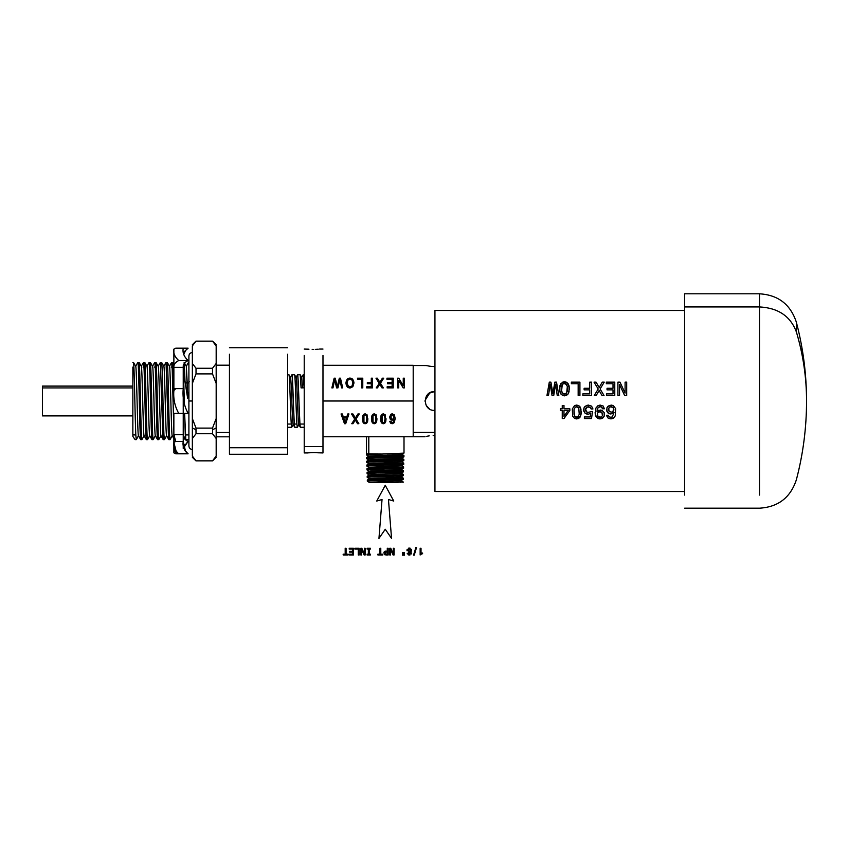 <?xml version="1.0" encoding="UTF-8"?>
<svg xmlns="http://www.w3.org/2000/svg" width="849" height="849" viewBox="0 0 849 849"><rect width="100%" height="100%" fill="white"/><g stroke="black" fill="none" stroke-linecap="round" stroke-linejoin="round"><path stroke-width="1.27" d="M188.903 401.004L188.903 355.986L188.903 401.004L188.903 355.986L188.903 401.004L192.352 401.004L188.903 401.004L188.903 446.012L188.903 401.004M192.352 456.083L192.352 345.914L192.352 427.981L195.949 429.7L196.023 428.108L192.352 418.568L196.023 428.108L212.505 428.108L216.177 418.568L216.177 383.43L212.505 373.889L196.023 373.889L192.352 383.43L196.023 373.889L196.023 368.264L192.352 363.489L196.023 368.264L212.505 368.264L216.177 363.489L216.177 345.914L212.505 341.149L196.023 341.149L192.352 345.914C192.352 344.333 192.352 344.333 192.352 345.914L196.023 341.149L212.505 341.149L216.177 345.914L216.177 427.981L212.579 429.7L212.505 433.733L196.023 433.743L192.352 438.509L192.352 456.083C192.352 457.664 192.352 457.664 192.352 456.083L196.023 460.848L192.352 456.083M216.177 438.509L212.505 433.743L216.177 438.509L216.177 427.981L216.177 456.083L216.177 438.509M196.023 460.848L212.505 460.848L216.177 456.083L212.505 460.848L196.023 460.848M212.505 368.264L196.023 368.264L196.023 373.889L212.505 373.889L216.177 383.43L216.177 363.489L212.505 368.264L212.505 373.889L212.505 368.264L196.023 368.264L212.505 368.264M212.579 429.7L212.505 428.108L196.023 428.108L196.023 433.743L212.505 433.743L212.579 429.7L216.177 427.981L216.177 418.568L212.505 428.108L212.579 429.7M216.177 345.914C216.177 344.333 216.177 344.333 216.177 345.914M188.903 382.156L187.258 383.61L185.018 381.721L184.297 363.436L185.018 381.721L187.258 383.61L186.313 366.227L188.499 362.406M185.804 439.506L184.615 413.378L185.284 434.911L188.903 434.911L185.284 434.911L185.729 439.633L183.501 435.77M173.865 385.202L172.835 362.364L171.668 362.364L169.439 366.227C170.373 364.072 171.307 437.935 172.251 435.77L170.023 439.633L172.251 435.77C171.307 437.935 170.373 364.072 169.439 366.227L171.668 362.364L172.241 370.196L173.865 430.751L172.22 369.623L171.668 362.364L169.397 366.259M172.379 367.086L171.222 367.086L172.379 367.086M168.93 439.495L166.033 362.364L163.804 366.227C164.748 364.041 165.682 437.766 166.616 435.77L164.388 439.633L166.616 435.77C165.682 437.766 164.748 364.041 163.804 366.227L166.043 362.364L168.399 434.911L169.567 434.911L170.055 439.612L169.567 434.911L168.399 434.911L168.855 439.633L166.584 435.739M169.567 434.911C168.739 417.655 168.081 362.502 167.2 362.364L167.2 362.364C168.006 360.634 168.792 419.066 169.567 434.911M164.388 439.633L163.22 439.633L162.775 434.911L160.408 362.364L158.179 366.227C159.113 364.041 160.047 437.766 160.992 435.77L158.763 439.633L160.992 435.77C160.047 437.766 159.113 364.041 158.179 366.227L160.408 362.364L162.775 434.911L163.942 434.911L164.43 439.612L163.942 434.911L162.775 434.911L163.22 439.633L160.949 435.739M158.137 366.259L160.376 362.385L161.575 362.364C162.371 360.209 163.146 418.27 163.942 434.911C163.21 421.21 162.414 361.271 161.575 362.364L163.846 366.259M157.352 438.18L157.15 434.911C156.365 418.631 155.6 361.09 154.783 362.364L152.555 366.227C153.489 364.072 154.433 437.935 155.367 435.77L153.138 439.633L155.367 435.77C154.433 437.935 153.489 364.072 152.555 366.227L154.783 362.364C155.664 362.459 156.301 416.583 157.15 434.911L158.317 434.911L157.15 434.911L157.596 439.633L158.763 439.633L158.317 434.911L158.763 439.633L161.034 435.739M157.67 439.495L157.405 438.774M152.512 366.259L154.751 362.396L155.951 362.364C156.747 360.209 157.521 418.27 158.317 434.911C157.585 421.21 156.789 361.271 155.951 362.364L158.222 366.259M155.505 367.086L154.338 367.086L155.505 367.086M152.682 434.911L153.138 439.633L152.693 434.911L151.525 434.911L151.971 439.633L149.7 435.739M147.577 439.517L149.742 435.77C148.798 437.935 147.864 364.072 146.93 366.227L149.159 362.364C149.944 359.976 150.719 417.644 151.525 434.911L152.693 434.911C151.865 417.655 151.196 362.502 150.326 362.364L152.597 366.259M153.138 439.633L151.971 439.633L151.525 434.911C150.655 416.021 150.018 362.045 149.159 362.364L146.93 366.227C147.864 364.072 148.798 437.935 149.742 435.77L147.503 439.633L147.057 434.911L145.901 434.911L146.346 439.633L144.075 435.739M147.057 434.911L147.514 439.633L146.346 439.633L145.901 434.911L147.057 434.911C146.272 418.419 145.476 360.008 144.691 362.364C145.497 360.729 146.261 418.069 147.057 434.911M144.691 362.364L143.534 362.364L141.295 366.227C142.239 364.072 143.173 437.935 144.107 435.77L141.879 439.633L141.433 434.911L141.879 439.633L144.107 435.77C143.173 437.935 142.239 364.072 141.295 366.227L143.534 362.364C144.404 362.459 145.041 416.583 145.901 434.911C145.105 418.631 144.351 361.09 143.534 362.364L141.263 366.259M144.245 367.086L143.078 367.086L144.245 367.086M141.879 439.633L140.722 439.633L140.265 434.911C139.48 418.324 138.684 360.072 137.899 362.364L135.67 366.227C136.615 364.041 137.538 437.766 138.483 435.77L136.254 439.633L138.483 435.77C137.538 437.766 136.615 364.041 135.67 366.227L137.899 362.364C138.684 359.552 139.565 421.804 140.265 434.911L141.433 434.911L140.265 434.911L140.722 439.633L138.451 435.739M135.628 366.259L137.867 362.396L139.066 362.364C139.873 360.634 140.658 419.066 141.433 434.911C140.605 417.655 139.947 362.502 139.066 362.364L141.337 366.259M132.858 362.364L133.442 362.364C134.238 360.199 135.012 418.355 135.808 434.911L136.254 439.633L135.808 434.911L132.858 434.911L132.858 436.397L135.087 439.633L132.858 436.397L132.858 434.911L135.808 434.911C135.097 421.826 134.216 359.636 133.442 362.364L135.713 366.259M132.858 367.086L132.858 434.911L132.858 367.086M132.858 419.459L132.858 415.893L42.45 415.893L42.45 387.929L132.858 387.929L42.45 387.929L42.45 386.104L42.45 415.893M42.45 386.104L132.858 386.104L132.858 377.062M188.903 362.364L188.903 365.335L188.542 362.364L186.313 366.227L187.64 398.202L188.903 391.41L187.64 398.202L187.258 383.61L189.486 381.636M229.453 447.752L229.453 354.245L229.453 447.752L287.599 447.752L287.599 354.245L287.599 454.268L287.599 447.752L229.453 447.752L229.453 454.268L229.453 447.752M287.599 427.259L291.716 427.259L293.234 424.638L291.716 427.259L291.26 424.044L287.599 424.044L291.26 424.044C290.464 412.688 289.732 374.091 288.904 374.738L290.475 377.412M293.234 424.638C292.289 426.102 291.356 375.895 290.411 377.37C291.356 375.895 292.289 426.102 293.234 424.638M287.599 374.738L288.904 374.738C289.7 373.496 290.454 412.147 291.26 424.044M434.465 366.535L434.465 366.535C422.346 365.166 422.346 365.166 434.465 366.535L434.465 366.535C422.367 365.176 422.367 365.176 434.465 366.535L432.979 366.503M429.923 366.237L426.421 365.611M434.943 391.622L434.465 391.622C422.356 391.049 422.367 410.948 434.465 410.375L434.465 410.375C422.346 410.874 422.346 391.124 434.465 391.622L429.297 393.172L426.262 396.462M434.943 432.343L413.198 432.343L434.943 432.343M434.465 435.463C422.346 436.832 422.346 436.832 434.465 435.463L434.465 435.463C422.367 436.821 422.367 436.821 434.465 435.463L433.181 435.484M427.1 395.199L426.325 396.345M429.881 392.822L425.116 400.282M425.105 400.42L425.105 401.481M413.198 365.272L413.198 436.736L322.981 436.736L413.198 436.736L413.198 365.272L322.981 365.272L426.113 365.537M322.981 401.004L413.198 401.004L322.981 401.004M403.254 378.176L404.326 378.176L404.326 387.919L403.179 387.919L398.743 380.267L398.743 387.919L397.672 387.919L397.672 378.176L398.818 378.176L403.254 385.828L403.254 378.176L404.326 378.187L403.254 378.176L403.254 385.828L398.818 378.176L397.672 378.176L397.672 387.919L398.743 387.919L398.743 380.267L403.179 387.919L404.326 387.919L404.326 378.176L404.326 387.919L404.326 378.187L403.254 378.176L403.254 385.828M386.942 378.176L393.246 378.176L393.246 387.919L387.144 387.919L387.144 386.773L392.121 386.773L392.121 383.78L387.452 383.78L387.452 382.644L392.121 382.644L392.121 379.323L386.942 379.323L386.942 378.176L393.246 378.187L386.942 378.176L386.942 379.323L392.121 379.323L392.121 382.644L387.452 382.644L387.452 383.78L392.121 383.78L392.121 386.773L387.144 386.773L387.144 387.919L393.246 387.919L393.246 378.176L393.246 387.919L393.246 378.187L386.942 378.176L386.942 379.323L386.942 378.176M382.39 378.176L383.727 378.176L380.458 383.249L383.345 387.919L382.008 387.919L379.8 384.226L377.434 387.919L376.224 387.919L379.185 383.324L375.99 378.176L377.37 378.176L379.864 382.305L382.39 378.176L383.716 378.187L382.39 378.176L379.864 382.305L377.37 378.176L375.99 378.176L379.185 383.324L376.224 387.919L377.434 387.919L379.8 384.226L382.008 387.919L383.345 387.919L380.458 383.249L383.727 378.176L382.39 378.176L380.267 381.594L382.39 378.176M371.289 378.176L372.414 378.176L372.414 387.919L366.715 387.919L366.715 386.773L371.289 386.773L371.289 383.748L367.33 383.748L367.33 382.602L371.289 382.602L371.289 378.176L372.414 378.187L371.289 378.176L371.289 382.602L367.33 382.602L367.33 383.748L371.289 383.748L371.289 386.773L366.715 386.773L366.715 387.919L372.414 387.919L372.414 378.176L372.414 387.919L372.414 378.187L371.289 378.176L371.289 382.602M357.514 378.176L362.778 378.176L362.778 387.919L361.663 387.919L361.663 379.323L357.514 379.323L357.514 378.176L362.778 378.187L357.514 378.176L357.514 379.323L361.663 379.323L361.663 387.919L362.778 387.919L362.778 378.176L362.778 387.919L362.778 378.187L357.514 378.176L357.514 379.323L357.514 378.176M353.502 380.49L353.991 382.92L352.855 386.719L349.947 388.089L347.835 387.452L346.413 385.648L345.914 383.037L346.434 380.384L347.899 378.601L349.947 378.007L352.08 378.675L353.502 380.49L353.991 382.941L353.502 380.501L352.08 378.675L349.947 378.007L347.899 378.601L346.434 380.384L346.413 385.648L347.835 387.452L349.947 388.089L352.855 386.719L353.991 382.92L353.502 380.49L352.08 378.675L353.502 380.501M339.324 378.176L340.47 378.176L342.709 387.919L341.563 387.919L339.918 379.535L337.934 387.919L336.586 387.919L334.718 379.535L332.978 387.919L331.853 387.919L334.166 378.176L335.249 378.176L337.286 386.741L339.324 378.176L340.47 378.187L339.324 378.176L337.286 386.741L335.249 378.176L334.166 378.176L331.853 387.919L332.978 387.919L334.718 379.535L336.586 387.919L337.934 387.919L339.918 379.535L341.563 387.919L342.709 387.919L340.47 378.176L342.699 387.919L340.47 378.187L339.324 378.176L337.531 385.616L339.324 378.176M390.529 423.11L389.765 421.327L390.795 421.242L392.227 422.77L393.098 422.452L394.159 419.003L392.111 420.297L390.349 419.406L389.617 417.135L390.901 414.227L392.259 413.803L394.371 414.906L395.188 418.536L394.286 422.643L392.164 423.757L390.529 423.11L389.765 421.316L390.529 423.11L392.164 423.757L394.286 422.643L395.188 418.536L394.371 414.906L392.259 413.803L390.901 414.227L389.617 417.135L390.349 419.406L392.111 420.297L394.159 419.003L393.098 422.452L392.227 422.77L390.795 421.242L389.765 421.327L390.795 421.242L389.765 421.327L390.529 423.11L392.164 423.736L390.529 423.099M385.223 414.821L385.754 421.56L384.841 423.184L382.124 423.439L380.755 421.083L380.861 416.01L381.785 414.376L383.313 413.803L385.223 414.821L383.313 413.803L381.785 414.376L380.861 416.01L380.755 421.083L382.124 423.439L383.313 423.757L384.841 423.184L385.754 421.56L385.223 414.821M376.149 414.821L376.669 421.56L375.757 423.184L373.04 423.439L371.671 421.083L371.788 416.01L372.7 414.376L374.229 413.803L376.149 414.821L374.229 413.803L372.7 414.376L371.788 416.01L371.671 421.083L373.04 423.439L374.229 423.757L375.757 423.184L376.669 421.56L376.149 414.821M367.065 414.821L367.596 421.56L366.683 423.184L363.956 423.439L362.587 421.083L362.703 416.01L363.616 414.376L365.144 413.803L367.065 414.821L365.144 413.803L363.616 414.376L362.703 416.01L362.587 421.083L363.956 423.439L365.144 423.757L366.683 423.184L367.596 421.56L367.065 414.821M359.254 413.951L357.917 413.972L359.254 413.972L355.996 419.056L358.872 423.715L357.535 423.715L355.328 420.022L352.972 423.715L351.751 423.715L354.712 419.119L351.528 413.972L352.908 413.972L355.391 418.101L357.917 413.972L355.391 418.101L352.908 413.972L351.528 413.972L354.712 419.119L351.751 423.715L352.972 423.715L355.328 420.022L357.535 423.715L358.872 423.715L355.996 419.056L359.254 413.972L357.917 413.972L355.795 417.347M348.939 413.951L347.75 413.972L348.939 413.972L345.702 423.715L344.492 423.715L341.043 413.972L342.317 413.972L343.304 416.923L346.827 416.923L347.75 413.972L346.827 416.923L343.304 416.923L342.317 413.972L341.043 413.972L344.492 423.715L345.702 423.715L348.939 413.972L347.75 413.972L346.827 416.901M322.981 355.423L322.981 452.942L322.981 446.574L304.218 446.574L304.218 355.423L304.218 452.942L304.218 446.574L322.981 446.574L322.981 355.423M398.743 380.288L398.743 387.919L398.743 380.288M397.672 387.919L397.672 378.187L398.818 378.176L403.254 385.849L398.818 378.187L397.672 378.187L397.672 387.919M387.144 387.919L387.144 386.783L392.121 386.773L387.144 386.783L387.144 387.919M387.452 383.78L387.452 382.644L392.121 382.644L387.452 382.644L387.452 383.78M380.458 383.27L383.334 387.919L380.458 383.27M379.185 383.345L376.234 387.919L379.185 383.345M377.37 378.187L379.864 382.326L380.267 381.594L379.864 382.326L377.37 378.187L376.001 378.187L377.37 378.187M366.715 387.919L366.715 386.783L371.289 386.773L366.715 386.783L366.715 387.919M367.33 383.748L367.33 382.623L371.289 382.623L367.33 382.623L367.33 383.748M361.663 387.919L361.663 379.344L361.663 387.919M346.434 380.394L347.899 378.601L349.947 378.007L352.08 378.686L349.947 378.028L347.899 378.622L346.434 380.394L345.914 383.048L346.434 380.394M334.166 378.187L335.249 378.176L337.286 386.762L335.249 378.187L334.166 378.187L331.853 387.919L334.166 378.187M394.159 418.982L392.111 420.297L390.349 419.406L389.617 417.114L390.349 419.395L392.111 420.276L394.159 418.982M395.188 418.515L394.286 422.643L392.164 423.736L394.286 422.622L395.188 418.515M386.062 418.759L384.841 423.184L382.124 423.439L380.755 421.083L380.564 418.759L381.275 422.505L383.313 423.736L384.841 423.163L385.754 421.539L386.062 418.759M376.977 418.759L375.757 423.184L373.04 423.439L371.671 421.083L371.48 418.759L372.191 422.505L374.229 423.736L375.757 423.163L376.669 421.539L376.977 418.759M367.893 418.759L366.683 423.184L363.956 423.439L362.587 421.083L362.396 418.759L363.117 422.505L365.144 423.736L366.683 423.163L367.596 421.539L367.893 418.759M355.996 419.035L359.244 413.972L355.996 419.035M354.659 421.115L355.328 420L357.535 423.704L358.862 423.704L357.535 423.715L355.328 420L352.972 423.715L351.762 423.704L352.972 423.704L354.659 421.136M354.712 419.109L351.539 413.972L354.712 419.109M345.702 423.704L344.492 423.715L341.054 413.972L344.492 423.704L345.702 423.704L348.928 413.983L345.702 423.704M392.121 379.344L392.121 382.644M347.421 385.138L347.061 383.058L348.44 386.486L347.421 385.138L349.937 387.006L351.985 386.04L352.834 382.899L351.985 386.062L349.937 387.006L351.985 386.062L352.834 382.92L352.017 380.119L349.958 379.11L347.888 380.14L347.061 383.037L347.421 385.138L347.061 383.037L347.888 380.14L349.958 379.11L352.017 380.119L352.834 382.899L351.985 386.062L349.937 387.006L347.421 385.117M393.777 415.925L394 417.124L392.28 414.79L393.129 415.065L393.777 415.925L392.28 414.768L391.145 415.405L391.145 418.653L392.312 419.236L393.512 418.653L394 417.135L393.512 418.653L392.312 419.236L391.145 418.653L391.145 415.384L392.28 414.768L391.145 415.384L390.678 417.061L391.145 415.384L392.28 414.79L393.777 415.925L394 417.135L393.777 415.925M384.512 415.564L385 418.759L384.512 415.586L383.313 414.79L384.512 415.564L383.313 414.768L382.114 415.564L381.626 418.78L382.114 415.564L382.114 421.974L383.324 422.77L384.459 422.07L385 418.759L384.459 422.07L383.324 422.77L382.114 421.974L381.626 418.759L382.114 415.586L383.313 414.79L384.512 415.586L385 418.78L384.512 415.586M375.428 415.564L375.916 418.759L375.428 415.586L374.229 414.79L375.428 415.564L374.229 414.768L373.029 415.564L372.541 418.78L373.029 415.564L373.029 421.974L374.239 422.77L375.375 422.07L375.916 418.759L375.375 422.07L374.239 422.77L373.029 421.974L372.541 418.759L373.029 415.586L374.229 414.79L375.428 415.586L375.916 418.78L375.428 415.586M366.354 415.564L366.832 418.759L366.354 415.586L365.144 414.79L366.354 415.564L365.144 414.768L363.956 415.564L363.468 418.78L363.956 415.564L363.956 421.974L365.155 422.77L366.301 422.07L366.832 418.759L366.301 422.07L365.155 422.77L363.956 421.974L363.468 418.759L363.956 415.586L365.144 414.79L366.354 415.586L366.832 418.78L366.354 415.586M343.643 417.952L346.498 417.973L343.643 417.952L346.498 417.973L345.118 422.675L346.498 417.973L343.643 417.952L345.118 422.696L345.575 420.817L345.118 422.696L344.524 420.669M303.73 379.407L304.122 387.823L301.098 387.919L304.122 387.823L303.189 374.738L301.671 377.37L302.552 387.866L301.724 377.412L300.206 374.78L300.652 378.771M301.098 387.919L300.206 374.78M297.84 376.022L299.93 424.044L304.218 424.044L299.93 424.044L300.27 427.1M301.671 377.37L303.189 374.738L301.607 377.412M314.332 452.591L313.599 452.591C321.346 452.963 321.346 452.963 313.599 452.591C305.852 452.963 305.852 452.963 313.599 452.591L313.589 452.591C305.852 452.963 305.852 452.963 313.599 452.591L315.106 452.613M318.237 452.793L322.981 452.942M318.417 452.814L315.382 452.623M308.962 452.793L311.923 452.613M304.218 385.138L304.218 387.728M313.599 349.406C321.346 349.035 321.346 349.035 313.599 349.406C321.346 349.035 321.346 349.035 313.599 349.406C305.852 349.035 305.852 349.035 313.599 349.406L312.167 349.385M308.962 349.204L304.218 349.066M318.237 349.204L315.276 349.385M299.93 424.044C299.124 412.731 298.37 373.613 297.553 374.738L296.046 377.37C296.98 375.895 297.914 426.102 298.859 424.638L297.394 427.217L298.912 424.585M300.153 374.738L297.564 374.738L295.983 377.412M312.167 452.613L309.195 452.772M307.614 452.931L304.218 452.942M429.53 366.184L432.512 366.481M426.58 436.354L429.265 435.855M426.76 395.655L426.304 396.377M426.198 405.408L427.896 407.679M429.392 408.878L426.209 405.44M297.341 427.259L296.895 424.044C296.068 412.062 295.346 373.963 294.529 374.738L294.529 374.738C295.335 373.73 296.099 412.784 296.895 424.044L294.295 424.044L294.741 427.259L297.341 427.259L298.859 424.638C297.914 426.102 296.98 375.895 296.046 377.37L297.553 374.738M292.194 375.874L294.295 424.044C293.489 412.359 292.735 373.581 291.929 374.738L294.529 374.738L296.099 377.412M291.929 374.738L290.358 377.412M291.716 427.259L293.287 424.585M294.295 424.044L296.895 424.044M146.792 434.911L146.612 437.946M152.693 434.911C151.907 419.066 151.133 360.634 150.326 362.364L149.116 362.385L146.888 366.259M158.041 434.911L157.861 437.946M167.2 362.364L166.001 362.385L163.772 366.259M167.232 362.374L169.471 366.259M169.301 434.911L169.121 437.946M168.855 439.633L170.012 439.633M173.865 364.115L173.865 354.967L173.865 364.115L172.867 362.396L173.865 385.213M185.018 381.721L187.64 398.202L185.018 381.721M184.424 404.984L183.278 365.441L184.424 404.984M216.177 432.438L229.453 432.438L216.177 432.438M216.177 456.083C216.177 457.664 216.177 457.664 216.177 456.083L212.505 460.848M196.023 433.733L195.949 429.7L192.352 427.981L192.352 438.509L196.023 433.743M421.019 548.284L420.149 548.284L420.149 555.002L420.149 548.284L421.019 548.284L421.019 553.039L421.019 548.284M420.977 554.418L421.847 553.792L420.977 554.418M422.579 553.718L421.316 554.026L422.579 553.718L422.579 553.039L422.579 553.718M421.019 553.039L422.579 553.039L421.019 553.039M416.562 547.393L415.904 547.393L413.569 555.14L415.904 547.393L416.562 547.393L414.248 555.14L416.562 547.393M414.248 555.14L413.569 555.14L414.248 555.14M410.47 551.882L411.298 551.234L410.47 551.882L411.139 552.434L410.47 551.882M410.651 550.216L409.282 551.447L407.902 550.216L409.282 548.9L410.651 550.216L409.855 548.985L408.709 548.985L407.998 549.674L408.273 551.107L410.566 550.725L410.29 549.261L408.709 548.985L407.998 549.674L408.273 551.107L410.566 550.725L408.273 551.107L407.998 549.674L408.709 548.985L409.855 548.985L410.651 550.216M410.438 553.208L409.282 554.238L408.114 553.208L409.282 552.147L410.438 553.208L408.793 552.221L408.433 553.962L410.364 553.633L410.131 552.434L408.793 552.221L408.433 553.962L410.364 553.633L408.433 553.962L408.793 552.221L410.438 553.208M411.51 550.768L411.574 550.194L411.51 550.768M411.425 549.345L411.574 550.194L411.425 549.345M410.258 548.252L409.282 548.093L410.258 548.252M408.305 548.252L409.282 548.093L408.305 548.252M407.149 549.345L406.979 550.194L407.149 549.345M407.053 550.768L406.979 550.194L407.053 550.768M407.361 553.962L407.212 553.283L407.361 553.962M408.422 554.875L409.282 555.002L408.422 554.875M410.141 554.875L409.282 555.002L410.141 554.875M411.213 553.962L411.351 553.283L411.213 553.962M404.506 555.193L404.506 552.582L403.859 552.582L404.506 552.582L404.506 555.193L403.859 555.193L404.506 555.193M403.859 555.193L403.859 552.582L403.859 555.193M403.116 555.193L403.116 552.582L402.468 552.582L403.116 552.582L403.116 555.193L402.468 555.193L403.116 555.193M402.468 555.193L402.468 552.582L402.468 555.193M394.106 548.284L393.31 548.284L393.31 553.75L393.31 548.284L394.106 548.284L394.106 554.959L394.106 548.284M390.752 548.284L393.31 553.75L390.752 548.284L389.733 548.284L390.752 548.284M389.733 554.959L389.733 548.284L389.733 554.959L390.54 554.959L389.733 554.959M390.54 549.483L390.54 554.959L390.54 549.483L393.066 554.959L390.54 549.483M394.106 554.959L393.066 554.959L394.106 554.959M388.163 548.284L387.282 548.284L387.282 551.107L387.282 548.284L388.163 548.284L388.163 554.959L388.163 548.284M386.093 554.142L384.841 553.559L384.852 552.476L387.282 551.924L387.282 554.142L386.093 554.142L387.282 554.142L387.282 551.924L384.852 552.476L385.096 553.898L387.282 554.142L387.282 551.924L384.852 552.476L385.52 554.079L384.841 553.559L385.117 552.137L387.282 551.924L387.282 554.142L386.093 554.142M386.295 551.107L385.308 551.15L386.295 551.107M384.523 551.489L385.308 551.15L384.523 551.489M383.833 553.039L384.013 552.137L383.833 553.039M384.353 554.471L384.99 554.832L384.353 554.471M385.86 554.959L388.163 554.959L385.86 554.959M380.787 548.284L379.906 548.284L379.906 554.153L379.906 548.284L380.787 548.284L380.787 554.153L380.787 548.284M377.89 554.153L379.906 554.153L377.89 554.153L377.89 554.959L377.89 554.153M382.814 554.959L377.89 554.959L382.814 554.959L382.814 554.153L382.814 554.959M380.787 554.153L382.814 554.153L380.787 554.153M369.219 549.091L370.451 549.091L370.451 548.284L370.451 549.091L369.219 549.091L369.219 554.153L369.219 549.091M368.339 549.091L368.339 554.153L368.339 549.091L367.108 549.091L367.108 548.284L370.451 548.284L367.108 548.284L367.108 549.091L368.339 549.091L368.339 554.153L368.339 549.091M367.108 554.153L368.339 554.153L367.108 554.153L367.108 554.959L367.108 554.153M370.451 554.959L367.108 554.959L370.451 554.959L370.451 554.153L370.451 554.959M369.219 554.153L370.451 554.153L369.219 554.153M365.187 548.284L364.38 548.284L364.38 553.75L364.38 548.284L365.187 548.284L365.187 554.959L365.187 548.284M361.833 548.284L364.38 553.75L361.833 548.284L360.804 548.284L361.833 548.284M360.804 554.959L360.804 548.284L360.804 554.959L361.61 554.959L360.804 554.959M361.61 549.483L361.61 554.959L361.61 549.483L364.136 554.959L361.61 549.483M365.187 554.959L364.136 554.959L365.187 554.959M359.159 548.284L354.871 548.284L354.871 549.091L354.871 548.284L359.159 548.284L359.159 554.959L359.159 548.284M358.267 549.091L354.871 549.091L358.267 549.091L358.267 554.959L358.267 549.091M359.159 554.959L358.267 554.959L359.159 554.959M353.439 548.284L349.204 548.284L349.204 549.091L349.204 548.284L353.439 548.284L353.439 554.959L353.439 548.284M352.558 549.091L352.558 551.351L352.558 549.091L349.204 549.091L352.558 549.091L352.558 551.351L352.558 549.091M352.558 552.147L352.558 554.153L352.558 552.147L349.576 552.147L349.576 551.351L352.558 551.351L349.576 551.351L349.576 552.147L352.558 552.147L352.558 554.153L352.558 552.147M349.289 554.153L352.558 554.153L349.289 554.153L349.289 554.959L349.289 554.153M353.439 554.959L349.289 554.959L353.439 554.959M346.074 548.284L345.193 548.284L345.193 554.153L345.193 548.284L346.074 548.284L346.074 554.153L346.074 548.284M343.176 554.153L345.193 554.153L343.176 554.153L343.176 554.959L343.176 554.153M348.101 554.959L343.176 554.959L348.101 554.959L348.101 554.153L348.101 554.959M346.074 554.153L348.101 554.153L346.074 554.153M385.255 485.31L376.744 501.048L382.039 499.52L376.744 501.048L385.255 485.31L393.756 501.048L385.255 485.31M378.951 538.415L382.039 499.52L378.951 538.415L385.255 529.267L378.951 538.415M391.548 538.415L385.255 529.267L391.548 538.415L388.46 499.52L391.548 538.415M393.756 501.048L388.46 499.52L393.756 501.048M385.382 456.571L403.954 455.637L401.747 454.077L403.954 455.637C405.122 456.157 377.221 456.677 368.88 457.218L368.307 457.261M366.959 457.399L368.88 457.218L368.912 458.364L368.88 457.218M368.848 456.274L366.556 454.947L368.816 456.242C367.787 455.616 402.755 454.99 401.747 454.364C402.755 454.99 367.787 455.616 368.816 456.242L366.524 454.915L368.806 454.618L403.88 453.122M368.912 458.364C377.763 457.813 404.814 457.324 403.922 456.794C405.249 457.303 377.55 457.823 368.912 458.364L366.641 458.662L368.933 459.988L366.641 458.672L366.609 457.515M401.598 458.078L403.837 459.394L401.63 458.11C402.628 458.736 367.914 459.362 368.933 459.988C367.914 459.362 402.628 458.736 401.63 458.11L403.837 459.394C404.994 459.914 377.274 460.423 368.986 460.965L368.466 461.007M401.715 454.395L404.007 453.058L404.007 436.736M401.535 460.243L401.566 459.097L401.535 460.243M379.259 454.173L368.806 454.618L368.795 436.736L368.806 454.618L366.524 454.915L366.492 453.907L382.697 454.056M402.575 453.281L387.261 453.907M403.954 455.637L403.922 456.794L401.598 458.152M367.076 461.156L368.986 460.965L369.018 462.121L368.986 460.965M401.481 461.898L403.806 460.54C405.344 461.039 377.455 461.58 369.018 462.121L366.757 462.418L369.018 462.121C377.805 461.559 404.686 461.071 403.806 460.54L403.837 459.394L385.382 460.328M368.795 453.907L366.492 453.907L366.492 436.736M401.365 465.655L403.689 464.297C405.44 464.785 377.391 465.337 369.113 465.868C377.858 465.316 404.559 464.827 403.689 464.297L403.721 463.14L401.513 461.867C402.5 462.493 368.031 463.119 369.05 463.745L366.757 462.418L369.05 463.745C368.031 463.119 402.5 462.493 401.513 461.867L403.721 463.14C404.867 463.66 377.317 464.18 369.082 464.721L368.593 464.753M374.802 482.497L383.249 482.497M367.171 464.902L369.082 464.721L369.113 465.868L369.082 464.721M385.382 464.074L402.808 463.331M370.09 482.497L390.89 482.497M401.365 465.581L403.572 466.854L401.397 465.613C402.384 466.239 368.158 466.865 369.166 467.491L366.874 466.165L369.113 465.868L366.874 466.165L369.166 467.491C368.158 466.865 402.384 466.239 401.397 465.613L403.604 466.897C404.442 467.428 377.55 467.926 369.188 468.468L368.721 468.499M366.842 465.019L366.874 466.165L369.198 467.534M369.188 482.497L367.691 481.054M394.87 482.497L369.633 482.497C368.657 481.871 401.885 481.245 400.93 480.619L403.137 481.903L394.87 482.497L403.137 481.903L400.93 480.619C401.885 481.245 368.657 481.871 369.633 482.497L373.337 482.497M369.665 482.455L367.341 481.171L367.309 480.025L369.495 479.727L369.527 480.874L367.341 481.171M400.951 481.606L400.93 482.497L400.951 481.606M367.288 468.659L369.188 468.468L369.219 469.624L369.188 468.468M385.382 467.831L402.5 467.099M369.219 469.624C377.54 469.072 404.304 468.584 403.572 468.043C405.355 468.531 377.465 469.083 369.219 469.624L367.33 469.805M369.527 480.874C377.614 480.332 404.347 479.812 403.222 479.303C404.92 479.791 376.829 480.364 369.527 480.874L369.124 479.749M400.887 480.661L403.222 479.303L403.254 478.146C404.485 478.666 377.635 479.186 369.495 479.727L403.254 478.146L401.004 476.83M400.887 480.587L403.116 482.497M369.517 478.751C368.53 478.125 402.012 477.499 401.046 476.873C402.012 477.499 368.53 478.125 369.517 478.751L367.224 477.425L369.517 478.751L367.309 480.025M401.248 469.327L403.487 470.643L401.28 469.37C402.256 469.996 368.286 470.622 369.283 471.248L366.991 469.922L369.283 471.248C368.286 470.622 402.256 469.996 401.28 469.37L403.487 470.643C404.326 471.184 377.603 471.673 369.294 472.224L368.848 472.256M369.198 467.449L366.959 468.765L366.991 469.922L369.315 471.28M401.227 471.492L401.259 470.346L401.227 471.492M401.248 469.401L403.572 468.043L403.604 466.897M369.548 478.783L367.224 477.425L369.421 477.127L367.224 477.425L367.192 476.268L369.389 475.971L369.421 477.127L368.997 476.002M375.237 476.841L403.339 475.546C404.962 476.034 376.871 476.618 369.421 477.127M367.405 472.405L369.294 472.224L369.326 473.371L369.294 472.224M369.326 473.371C377.582 472.829 404.177 472.331 403.455 471.8C405.419 472.277 377.455 472.84 369.326 473.371L367.108 473.668L369.4 474.994C368.402 474.368 402.129 473.742 401.163 473.116L403.371 474.4C404.198 474.931 377.646 475.429 369.389 475.971M385.393 471.577L403.487 470.643L403.455 471.8L401.121 473.158M401.121 473.084L401.163 473.116C402.129 473.742 368.402 474.368 369.4 474.994L367.458 473.551M401.163 474.103L401.131 475.249L401.163 474.103M367.076 472.522L367.108 473.668L369.4 474.994M173.865 413.378L188.117 413.378L173.865 413.378L173.865 448.452L173.865 413.378M186.95 349.066L188.117 348.186L175.743 348.186L183.235 348.186C182.376 352.622 184.01 356.75 188.117 360.57L178.736 360.57C174.809 357.079 173.185 353.269 173.875 349.141L173.875 390.519C173.185 398.743 174.809 406.363 178.736 413.378C174.809 406.395 173.185 398.775 173.875 390.519L175.743 388.619L183.235 388.619C182.376 397.491 184.01 405.748 188.117 413.378C184 405.716 182.376 397.47 183.235 388.619L183.235 365.93L183.235 367.352L173.865 367.352L173.875 349.141C173.185 353.248 174.809 357.068 178.736 360.57C175.764 362.067 174.13 363.85 173.865 365.93C174.385 363.595 176.008 361.812 178.736 360.57L188.117 360.57C185.294 361.907 183.66 363.701 183.235 365.93C183.511 363.85 185.135 362.067 188.117 360.57C184 356.739 182.376 352.611 183.235 348.186L188.117 348.186L183.469 352.399L188.117 348.186L185.591 350.446L183.798 354.404M173.865 390.275L173.865 367.352L183.235 367.352L183.235 388.619L175.743 388.619L173.875 390.519M183.235 436.259L183.235 436.068C183.511 438.148 185.135 439.931 188.117 441.427C185.294 440.09 183.66 438.296 183.235 436.068L183.235 388.619M177.844 453.292L188.117 453.812L185.591 451.551L183.235 441.427L183.235 436.068L183.235 448.452L183.235 441.427L183.235 447.03L183.235 441.427L175.743 441.427L173.865 436.28L173.875 442.382L176.21 451.551L178.736 453.812C175.764 452.315 174.13 450.522 173.865 448.452L173.939 449.142M174.236 434.656L174.278 436.068L174.236 434.656L183.235 434.656L174.236 434.656M174.629 450.564L176.072 452.061M173.865 447.03C173.865 449.174 173.865 449.174 173.865 447.03C173.865 449.174 173.865 449.174 173.865 447.03L173.865 446.935M173.865 448.24L173.875 452.857L173.865 448.24M173.865 354.967C173.865 352.823 173.865 352.823 173.865 354.967L173.865 355.073M173.992 388.715L175.743 388.619M178.736 453.812L175.743 453.812L175.021 451.074L175.743 453.812L173.875 452.857L175.743 453.812L178.736 453.812C174.809 450.32 173.185 446.5 173.875 442.382L174.278 436.068L175.743 441.427L173.875 442.382L175.743 441.427L183.235 441.427C182.376 445.863 184.01 449.991 188.117 453.812L178.736 453.812M186.95 442.308L188.117 441.427L183.798 447.593M173.875 349.141L175.743 348.186L173.875 349.141L173.865 353.354M173.875 442.371L173.865 436.28M173.865 448.58L173.875 452.857M183.946 446.967L185.284 444.091M434.943 491.518L684.581 491.518L434.943 491.518L434.943 310.479L684.581 310.479L434.943 310.479L434.943 491.518M608.733 416.137L608.478 415.235L606.706 415.235L607.926 417.941L610.919 418.918L613.901 417.825L615.207 415.925L615.674 408.677L613.211 405.504L611.131 405.1L607.842 406.353L606.918 407.775L606.918 411.404L607.81 412.805L610.866 414.004L614.05 412.518L612.214 417.061L609.943 417.209L608.733 416.137L609.943 417.209L612.214 417.061L614.05 412.518L612.691 413.622L614.05 412.518L612.691 413.622L609.168 413.696L610.866 414.004L607.81 412.805L609.168 413.696L606.918 411.404L607.81 412.805L606.6 409.579L606.918 411.404L606.918 407.775L609.264 405.451L613.211 405.504L615.674 408.677L615.207 415.925L613.901 417.825L614.634 416.986L613.031 418.419L610.919 418.918L607.926 417.941L609.232 418.674L607.926 417.941L606.706 415.235L607.077 416.785L606.706 415.235L608.478 415.235L608.733 416.137M602.408 407.891L602.599 408.793L604.371 408.793L603.246 406.098L600.211 405.1L598.057 405.578L595.892 408.082L595.446 415.331L597.887 418.504L599.946 418.918L603.246 417.655L604.17 416.233L604.17 412.603L601.92 410.311L600.211 410.025L597.038 411.5L597.961 407.849L598.906 406.947L601.198 406.798L602.599 408.793L601.198 406.798L598.906 406.947L600.19 406.66L597.961 407.849L598.906 406.947L597.961 407.849L597.038 411.5L597.346 409.367L597.038 411.5L598.407 410.385L601.92 410.311L604.17 412.603L604.477 414.439L604.17 416.233L604.477 414.439L604.17 416.233L601.824 418.578L603.246 417.655L599.946 418.918L601.824 418.578L597.887 418.504L599.946 418.918L597.887 418.504L595.446 415.331L596.391 417.305L595.117 412.614L595.446 415.331L595.892 408.082L598.057 405.578L600.211 405.1L603.246 406.098L604.371 408.793L602.599 408.793L604.371 408.793L602.599 408.793L602.408 407.891M590.872 408.019L591.159 408.963L592.952 408.963L591.583 406.162L588.431 405.1L584.972 406.395L584.006 407.891L583.645 409.812L584.897 413.007L588.198 414.227L590.755 413.367L590.214 416.965L584.377 416.965L584.377 418.536L591.509 418.536L592.56 411.468L587.264 412.487L585.513 409.717L587.275 406.968L590.299 407.329L591.159 408.963L590.299 407.329L588.484 406.756L586.341 407.562L587.275 406.968L585.513 409.717L585.725 408.507L585.725 410.927L587.264 412.487L592.56 411.468L591.509 418.536L592.56 411.468L591.509 418.536L584.377 418.536L591.509 418.536L584.377 418.536L584.377 416.965L584.377 418.536L584.377 416.965L590.214 416.965L590.755 413.367L588.198 414.227L586.341 413.909L588.198 414.227L584.897 413.007L586.341 413.909L584.897 413.007L583.645 409.812L583.974 411.595L584.006 407.891L586.489 405.451L588.431 405.1L591.583 406.162L592.952 408.963L591.159 408.963L592.952 408.963L591.159 408.963L590.872 408.019M580.047 417.156L581.247 411.998L580.047 406.83L578.604 405.525L574.635 405.525L572.3 408.985L572.672 416.19L574.635 418.483L576.609 418.918L578.604 418.483L580.949 415.002L578.604 418.483L580.047 417.156L576.609 418.918L578.604 418.483L574.635 418.483L576.609 418.918L574.635 418.483L572.672 416.19L572.3 408.985L574.635 405.525L576.609 405.1L578.604 405.525L580.949 408.985L580.949 415.002L581.247 411.998L580.047 417.156M569.849 408.793L563.98 408.793L563.98 405.482L562.25 405.482L562.25 408.793L560.351 408.793L560.351 410.332L562.25 410.332L562.25 418.536L564.001 418.536L569.849 410.481L569.849 408.793L569.849 410.481L569.849 408.793L569.849 410.481L564.001 418.536L569.849 410.481L564.001 418.536L562.25 418.536L564.001 418.536L562.25 418.536L562.25 410.332L560.351 410.332L562.25 410.332L560.351 410.332L560.351 408.793L560.351 410.332L560.351 408.793L562.25 408.793L562.25 405.482L562.25 408.793L562.25 405.482L563.98 405.482L563.98 408.793L569.849 408.793M624.599 395.475L626.689 395.475L626.689 382.135L625.097 382.135L625.097 393.076L619.982 382.135L617.923 382.135L617.923 395.475L619.537 395.475L619.537 384.544L624.599 395.475L619.537 384.544L619.537 395.475L619.537 384.544L619.537 395.475L617.923 395.475L617.923 382.135L617.923 395.475L617.923 382.135L619.982 382.135L617.923 382.135L619.982 382.135L625.097 393.076L619.982 382.135L625.097 393.076L625.097 382.135L626.689 382.135L625.097 382.135L626.689 382.135L626.689 395.475L624.599 395.475M606.473 395.475L614.772 395.475L614.772 382.135L606.313 382.135L606.313 383.748L613.01 383.748L613.01 388.269L607.046 388.269L607.046 389.861L613.01 389.861L613.01 393.862L606.473 393.862L606.473 395.475L606.473 393.862L606.473 395.475L606.473 393.862L613.01 393.862L606.473 393.862L613.01 393.862L613.01 389.861L607.046 389.861L607.046 388.269L607.046 389.861L607.046 388.269L613.01 388.269L607.046 388.269L613.01 388.269L613.01 383.748L606.313 383.748L606.313 382.135L606.313 383.748L606.313 382.135L614.772 382.135L606.313 382.135L614.772 382.135L614.772 395.475L606.473 395.475M604.032 395.496L600.084 388.98L604.255 382.135L602.238 382.135L599.182 387.537L596.072 382.135L594.035 382.135L598.205 389.001L594.247 395.496L596.189 395.496L599.129 390.561L602.015 395.496L604.032 395.496L600.084 388.98L604.032 395.496L602.015 395.496L599.129 390.561L596.189 395.496L594.247 395.496L598.205 389.001L594.247 395.496L598.205 389.001L594.035 382.135L596.072 382.135L594.035 382.135L596.072 382.135L599.182 387.537L596.072 382.135L599.182 387.537L602.238 382.135L599.182 387.537L602.238 382.135L604.255 382.135L602.238 382.135L604.255 382.135L600.084 388.98L604.032 395.496M582.849 395.475L591.53 395.475L591.53 382.135L589.747 382.135L589.747 388.269L584.133 388.269L584.133 389.861L589.747 389.861L589.747 393.862L582.849 393.862L582.849 395.475L582.849 393.862L582.849 395.475L582.849 393.862L589.747 393.862L582.849 393.862L589.747 393.862L589.747 389.861L584.133 389.861L584.133 388.269L584.133 389.861L584.133 388.269L589.747 388.269L584.133 388.269L589.747 388.269L589.747 382.135L591.53 382.135L589.747 382.135L591.53 382.135L591.53 395.475L582.849 395.475M578.158 395.475L579.92 395.475L579.92 382.135L571.356 382.135L571.356 383.748L578.158 383.748L578.158 395.475L578.158 383.748L578.158 395.475L578.158 383.748L571.356 383.748L571.356 382.135L571.356 383.748L571.356 382.135L579.92 382.135L571.356 382.135L579.92 382.135L579.92 395.475L578.158 395.475M568.066 394.021L569.392 388.81L568.045 383.599L566.485 382.23L562.431 382.23L559.873 385.807L559.512 388.81L560.298 393.002L562.431 395.358L564.447 395.846L568.066 394.021L566.506 395.358L563.396 395.708L560.86 394L559.873 391.782L559.873 385.807L559.512 388.81L560.86 383.599L559.873 385.807L560.86 383.599L564.447 381.774L562.431 382.23L566.485 382.23L564.447 381.774L568.045 383.599L566.485 382.23L569.042 385.807L568.045 383.599L569.392 388.81L569.042 385.807L569.042 391.803L568.066 394.021M557.241 395.496L558.822 395.496L556.509 382.135L554.822 382.135L552.901 393.713L550.916 382.135L549.303 382.135L546.958 395.496L548.496 395.496L550.152 384.141L552.052 395.496L553.728 395.496L555.586 384.141L557.241 395.496L555.586 384.141L553.728 395.496L552.052 395.496L550.152 384.141L548.496 395.496L546.958 395.496L549.303 382.135L546.958 395.496L549.303 382.135L550.916 382.135L549.303 382.135L550.916 382.135L552.901 393.713L550.916 382.135L552.901 393.713L554.822 382.135L552.901 393.713L554.822 382.135L556.509 382.135L554.822 382.135L556.509 382.135L558.822 395.496L557.241 395.496M563.98 408.793L563.98 405.482L563.98 408.793M626.689 395.475L626.689 382.135L626.689 395.475M614.772 395.475L614.772 382.135L614.772 395.475M591.53 395.475L591.53 382.135L591.53 395.475M579.92 395.475L579.92 382.135L579.92 395.475M558.822 395.496L556.509 382.135L558.822 395.496M613.689 410.736L613.148 407.414L611.153 406.618L609.211 407.424L608.457 409.558L609.211 411.659L612.267 412.211L613.689 410.736L613.88 409.547L612.267 412.211L609.211 411.659L608.669 408.348L610.07 406.809L613.148 407.414L613.689 410.736M602.429 415.66L602.429 413.251L601.06 411.807L598.832 411.807L597.409 413.272L597.409 415.67L598.81 417.188L601.039 417.188L602.429 415.66L601.039 417.188L601.888 416.594L599.946 417.4L601.039 417.188L597.951 416.594L598.81 417.188L597.409 415.67L597.951 416.594L597.409 413.272L598.832 411.807L601.888 412.37L602.429 415.66M579.241 414.333L578.763 407.987L577.893 407L575.346 407L573.998 409.653L574.476 415.999L575.346 416.986L577.893 416.986L579.241 414.333L577.893 416.986L578.763 415.999L576.609 417.326L577.893 416.986L575.346 416.986L576.609 417.326L574.476 415.999L575.346 416.986L573.998 414.333L573.998 409.653L575.346 407L577.893 407L576.609 406.682L578.763 407.987L579.241 414.333M563.98 416.307L568.225 410.332L563.98 416.307L568.225 410.332L563.98 410.332L563.98 416.307L563.98 410.332L568.225 410.332L563.98 416.307M567.546 388.81L567.334 386.465L565.721 383.737L563.205 383.737L562.218 384.767L561.582 391.113L563.205 393.883L565.721 393.883L566.697 392.843L567.334 386.465L566.697 384.767L564.447 383.387L566.697 384.767L567.334 386.465L567.334 391.134L565.721 393.883L563.205 393.883L564.447 394.244L562.218 392.822L561.582 391.113L562.218 384.767L561.582 386.486L563.205 383.737L562.218 384.767L563.205 383.737L565.721 383.737L567.334 386.465L567.546 388.81M684.581 306.924L684.581 495.073L684.581 293.807L684.581 306.924L759.505 306.924L684.581 306.924M684.581 293.807L759.505 293.807L759.505 495.073L759.505 293.807C778.215 294.943 790.493 304.42 796.362 322.217L796.362 331.863C790.493 316.242 778.215 307.932 759.505 306.924C778.215 307.932 790.493 316.242 796.362 331.863L796.362 322.217C803.143 348.048 806.539 374.303 806.55 401.004C806.539 377.572 803.143 354.521 796.362 331.863C803.143 354.521 806.539 377.572 806.55 401.004C806.539 427.694 803.143 453.95 796.362 479.781C790.493 497.578 778.215 507.055 759.505 508.19L684.581 508.19M192.352 352.526C190.261 352.728 189.104 353.884 188.903 355.986M192.352 449.471C190.261 449.27 189.104 448.113 188.903 446.012M195.939 460.848L192.352 457.271M192.352 344.726L195.939 341.149M212.6 341.149L216.177 344.726M186.271 366.259L188.51 362.396M186.356 366.259L184.116 362.396M170.055 439.612L172.283 435.739M166.659 435.739L164.43 439.612M153.17 439.612L155.409 435.739M149.774 435.739L147.546 439.612M146.962 366.259L144.733 362.396M138.525 435.739L136.286 439.612L135.087 439.633M413.198 436.715L425.094 436.715M304.218 427.259L300.376 427.259M298.795 424.585L300.323 427.217M304.218 374.738L303.189 374.738M322.981 349.066L319.606 349.066M293.17 424.585L294.699 427.217M229.453 347.729L287.599 347.729M229.453 454.268L287.599 454.268M144.15 435.739L141.921 439.612M155.325 435.739L157.564 439.612M172.209 435.739L173.865 438.604M216.177 365.176L229.453 365.176M216.177 436.821L229.453 436.821M216.177 457.271L212.6 460.848M188.903 439.633L185.729 439.633M366.641 457.484L368.848 456.2M368.965 459.956L366.757 461.23M368.965 460.031L366.672 458.693M403.689 463.108L401.481 461.824M366.726 461.262L366.757 462.418L369.082 463.777M369.082 463.703L366.874 464.987M401.004 476.905L403.307 475.578M369.315 471.206L367.108 472.49M403.339 475.546L403.371 474.4M367.224 476.236L369.432 474.952M176.21 451.551L175.573 450.649M185.591 451.551C183.808 449.248 183.034 445.693 183.257 440.886L183.235 436.068"/></g></svg>
